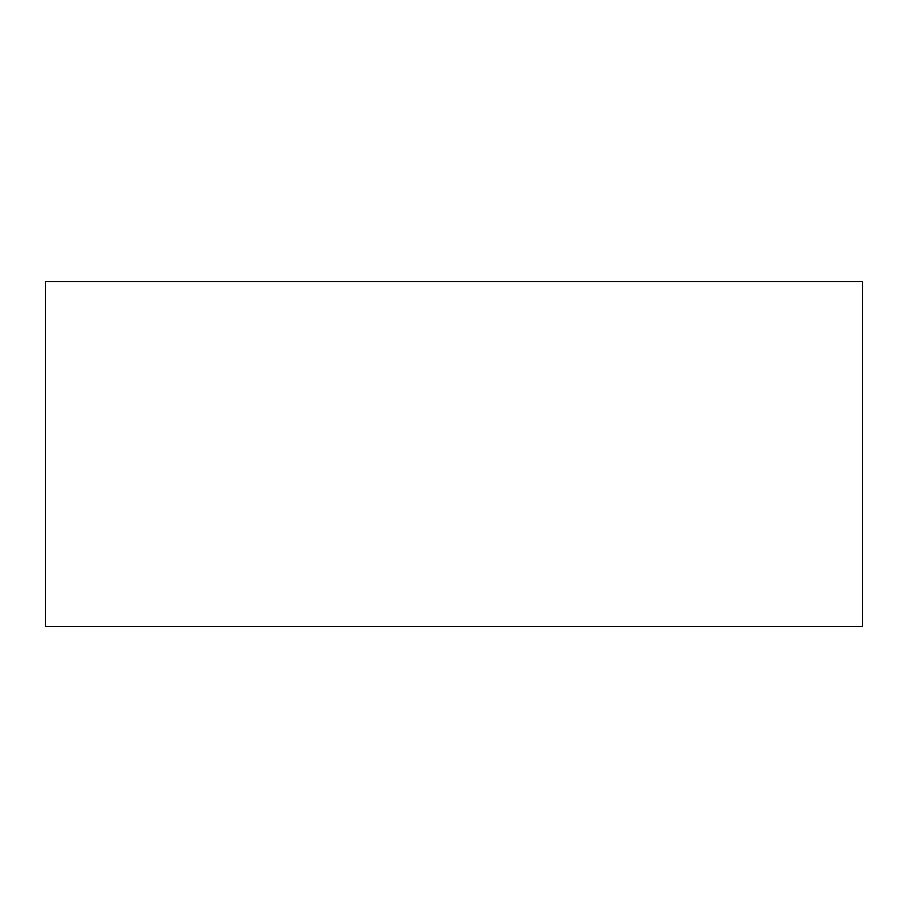 <?xml version="1.0" encoding="UTF-8"?>
<svg xmlns="http://www.w3.org/2000/svg" width="908" height="908" viewBox="0 0 908 908"><rect width="100%" height="100%" fill="white"/><g stroke="black" fill="none" stroke-linecap="round" stroke-linejoin="round"><path stroke-width="1.36" d="M45.4 626.452L45.4 281.582L862.6 281.582L862.6 626.452L45.4 626.452M337.277 281.548L248.19 281.548M696.742 281.548L819.334 281.548M621.64 281.548L706.606 281.548M250.767 281.548L190.567 281.548M191.282 281.548L161.669 281.548M406.216 281.548L522.282 281.548M509.615 281.548L502.669 281.548M493.725 281.548L492.999 281.548M483.419 281.548L476.462 281.548M452.036 281.548L445.079 281.548M436.146 281.548L435.409 281.548M425.829 281.548L418.872 281.548M104.261 281.548L110.186 281.548M94.58 281.548L99.471 281.548M107.201 281.548L94.795 281.548M119.606 281.548L124.487 281.548M150.308 281.548L155.086 281.548M363.393 281.548L338.605 281.548M337.912 281.548L369.681 281.548M355.414 281.548L343.394 281.548M539.545 281.548L561.882 281.548M580.246 281.548L602.572 281.548M392.415 281.548L405.479 281.548M405.536 281.548L398.101 281.548M401.529 281.548L405.229 281.548M365.527 281.548L367.978 281.548M381.78 281.548L385.571 281.548M566.331 281.548L589.11 281.548M594.638 281.548L599.95 281.548M131.002 281.548L137.131 281.548M154.099 281.548L165.994 281.548M374.675 281.548L405.036 281.548L374.675 281.548M518.718 281.548L530.612 281.548M310.275 281.548L340.625 281.548L310.275 281.548M345.903 281.548L376.252 281.548L345.903 281.548M381.53 281.548L411.88 281.548L381.53 281.548"/></g></svg>
